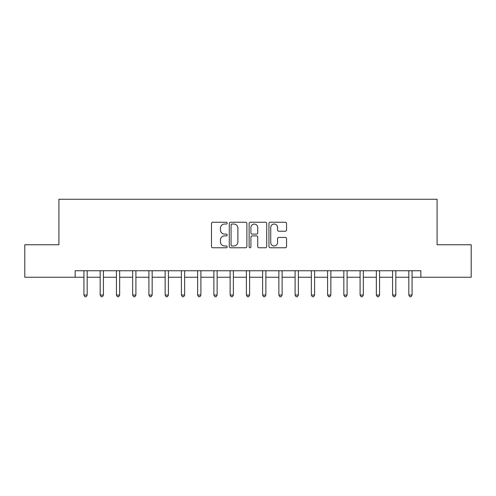<?xml version="1.0" encoding="UTF-8"?>
<svg xmlns="http://www.w3.org/2000/svg" width="496" height="496" viewBox="0 0 496 496"><rect width="100%" height="100%" fill="white"/><g stroke="black" fill="none" stroke-linecap="round" stroke-linejoin="round"><path stroke-width="0.74" d="M227.205 223.144A0.893 0.893 0 0 0 226.312 222.245L212.759 222.245A1.277 1.277 0 0 0 211.488 223.522L211.488 246.487A1.277 1.277 0 0 0 212.759 247.758L226.312 247.758A0.893 0.893 0 0 0 227.205 246.865A0.893 0.893 0 0 0 226.312 245.973L224.558 245.973A4.08 4.08 0 0 1 220.478 241.893L220.478 239.977A4.08 4.08 0 0 1 224.558 235.898L226.312 235.898A0.893 0.893 0 0 0 227.205 235.005A0.893 0.893 0 0 0 226.312 234.112L224.558 234.112A4.08 4.08 0 0 1 220.478 230.032L220.478 228.117A4.08 4.08 0 0 1 224.558 224.037L226.312 224.037A0.893 0.893 0 0 0 227.205 223.144M285.281 231.241A1.277 1.277 0 0 0 286.558 229.964L286.558 223.522A1.277 1.277 0 0 0 285.281 222.245L270.227 222.245A1.277 1.277 0 0 0 268.95 223.522L268.95 246.487A1.277 1.277 0 0 0 270.227 247.758L285.281 247.758A1.277 1.277 0 0 0 286.558 246.487L286.558 238.706A1.277 1.277 0 0 0 285.281 237.429L278.839 237.429A1.277 1.277 0 0 0 277.562 238.706L277.562 242.563A3.41 3.41 0 0 1 274.152 245.973A3.41 3.41 0 0 1 270.735 242.563L270.735 227.447A3.41 3.41 0 0 1 274.152 224.037A3.41 3.41 0 0 1 277.562 227.447L277.562 229.964A1.277 1.277 0 0 0 278.839 231.241L285.281 231.241M75.156 277.239L24.8 277.239L24.8 244.751L58.912 244.751L58.912 199.268L437.088 199.268L437.088 244.751L471.2 244.751L471.2 277.239L420.844 277.239L420.844 270.742L75.156 270.742L75.156 277.239L83.929 277.239M246.884 223.522A1.277 1.277 0 0 0 245.607 222.245L230.553 222.245A1.277 1.277 0 0 0 229.282 223.522L229.282 246.487A1.277 1.277 0 0 0 230.553 247.758L245.607 247.758A1.277 1.277 0 0 0 246.884 246.487L246.884 223.522M250.393 222.245L265.447 222.245A1.277 1.277 0 0 1 266.718 223.522L266.718 246.487A1.277 1.277 0 0 1 265.447 247.758L259.005 247.758A1.277 1.277 0 0 1 257.728 246.487L257.728 237.175A1.277 1.277 0 0 0 256.451 235.898L252.179 235.898A1.277 1.277 0 0 0 250.902 237.175L250.902 246.865A0.893 0.893 0 0 1 250.009 247.758A0.893 0.893 0 0 1 249.116 246.865L249.116 223.522A1.277 1.277 0 0 1 250.393 222.245M87.178 277.239L100.173 277.239M103.422 277.239L116.417 277.239M119.666 277.239L132.661 277.239M135.91 277.239L148.905 277.239M152.154 277.239L165.156 277.239M168.404 277.239L181.4 277.239M184.648 277.239L197.644 277.239M200.892 277.239L213.888 277.239M217.136 277.239L230.132 277.239M233.38 277.239L246.376 277.239M249.624 277.239L262.62 277.239M265.868 277.239L278.864 277.239M282.112 277.239L295.108 277.239M298.356 277.239L311.352 277.239M314.6 277.239L327.596 277.239M330.844 277.239L343.846 277.239M347.095 277.239L360.09 277.239M363.339 277.239L376.334 277.239M379.583 277.239L392.578 277.239M395.827 277.239L408.822 277.239M412.071 277.239L420.844 277.239M231.961 224.037A0.893 0.893 0 0 0 231.068 224.93L231.068 245.08A0.893 0.893 0 0 0 231.961 245.973L233.808 245.973A4.08 4.08 0 0 0 237.888 241.893L237.888 228.117A4.08 4.08 0 0 0 233.808 224.037L231.961 224.037M257.728 227.509A3.41 3.41 0 0 0 254.312 224.099A3.41 3.41 0 0 0 250.902 227.509L250.902 232.835A1.277 1.277 0 0 0 252.179 234.112L256.451 234.112A1.277 1.277 0 0 0 257.728 232.835L257.728 227.509M87.339 270.742L87.271 270.909A1.302 1.302 0 0 0 87.178 271.393L87.178 295.046L83.929 295.046L83.929 271.393A1.302 1.302 0 0 0 83.836 270.909L83.768 270.742M87.178 295.046L86.205 296.732L84.903 296.732L83.929 295.046M103.583 270.742L103.515 270.909A1.302 1.302 0 0 0 103.422 271.393L103.422 295.046L100.173 295.046L100.173 271.393A1.302 1.302 0 0 0 100.08 270.909L100.012 270.742M103.422 295.046L102.449 296.732L101.147 296.732L100.173 295.046M119.827 270.742L119.759 270.909A1.302 1.302 0 0 0 119.666 271.393L119.666 295.046L116.417 295.046L116.417 271.393A1.302 1.302 0 0 0 116.324 270.909L116.256 270.742M119.666 295.046L118.693 296.732L117.391 296.732L116.417 295.046M136.071 270.742L136.009 270.909A1.302 1.302 0 0 0 135.91 271.393L135.91 295.046L132.661 295.046L132.661 271.393A1.302 1.302 0 0 0 132.568 270.909L132.506 270.742M135.91 295.046L134.937 296.732L133.641 296.732L132.661 295.046M152.315 270.742L152.253 270.909A1.302 1.302 0 0 0 152.154 271.393L152.154 295.046L148.905 295.046L148.905 271.393A1.302 1.302 0 0 0 148.812 270.909L148.75 270.742M152.154 295.046L151.181 296.732L149.885 296.732L148.905 295.046M168.559 270.742L168.497 270.909A1.302 1.302 0 0 0 168.404 271.393L168.404 295.046L165.156 295.046L165.156 271.393A1.302 1.302 0 0 0 165.056 270.909L164.994 270.742M168.404 295.046L167.425 296.732L166.129 296.732L165.156 295.046M184.803 270.742L184.741 270.909A1.302 1.302 0 0 0 184.648 271.393L184.648 295.046L181.4 295.046L181.4 271.393A1.302 1.302 0 0 0 181.3 270.909L181.238 270.742M184.648 295.046L183.669 296.732L182.373 296.732L181.4 295.046M201.054 270.742L200.985 270.909A1.302 1.302 0 0 0 200.892 271.393L200.892 295.046L197.644 295.046L197.644 271.393A1.302 1.302 0 0 0 197.551 270.909L197.482 270.742M200.892 295.046L199.919 296.732L198.617 296.732L197.644 295.046M217.298 270.742L217.229 270.909A1.302 1.302 0 0 0 217.136 271.393L217.136 295.046L213.888 295.046L213.888 271.393A1.302 1.302 0 0 0 213.795 270.909L213.726 270.742M217.136 295.046L216.163 296.732L214.861 296.732L213.888 295.046M233.542 270.742L233.473 270.909A1.302 1.302 0 0 0 233.38 271.393L233.38 295.046L230.132 295.046L230.132 271.393A1.302 1.302 0 0 0 230.039 270.909L229.97 270.742M233.38 295.046L232.407 296.732L231.105 296.732L230.132 295.046M249.786 270.742L249.717 270.909A1.302 1.302 0 0 0 249.624 271.393L249.624 295.046L246.376 295.046L246.376 271.393A1.302 1.302 0 0 0 246.283 270.909L246.214 270.742M249.624 295.046L248.651 296.732L247.349 296.732L246.376 295.046M266.03 270.742L265.961 270.909A1.302 1.302 0 0 0 265.868 271.393L265.868 295.046L262.62 295.046L262.62 271.393A1.302 1.302 0 0 0 262.527 270.909L262.458 270.742M265.868 295.046L264.895 296.732L263.593 296.732L262.62 295.046M282.274 270.742L282.205 270.909A1.302 1.302 0 0 0 282.112 271.393L282.112 295.046L278.864 295.046L278.864 271.393A1.302 1.302 0 0 0 278.771 270.909L278.702 270.742M282.112 295.046L281.139 296.732L279.837 296.732L278.864 295.046M298.518 270.742L298.449 270.909A1.302 1.302 0 0 0 298.356 271.393L298.356 295.046L295.108 295.046L295.108 271.393A1.302 1.302 0 0 0 295.015 270.909L294.946 270.742M298.356 295.046L297.383 296.732L296.081 296.732L295.108 295.046M314.762 270.742L314.7 270.909A1.302 1.302 0 0 0 314.6 271.393L314.6 295.046L311.352 295.046L311.352 271.393A1.302 1.302 0 0 0 311.259 270.909L311.197 270.742M314.6 295.046L313.627 296.732L312.331 296.732L311.352 295.046M331.006 270.742L330.944 270.909A1.302 1.302 0 0 0 330.844 271.393L330.844 295.046L327.596 295.046L327.596 271.393A1.302 1.302 0 0 0 327.503 270.909L327.441 270.742M330.844 295.046L329.871 296.732L328.575 296.732L327.596 295.046M347.25 270.742L347.188 270.909A1.302 1.302 0 0 0 347.095 271.393L347.095 295.046L343.846 295.046L343.846 271.393A1.302 1.302 0 0 0 343.747 270.909L343.685 270.742M347.095 295.046L346.115 296.732L344.819 296.732L343.846 295.046M363.494 270.742L363.432 270.909A1.302 1.302 0 0 0 363.339 271.393L363.339 295.046L360.09 295.046L360.09 271.393A1.302 1.302 0 0 0 359.991 270.909L359.929 270.742M363.339 295.046L362.359 296.732L361.063 296.732L360.09 295.046M379.744 270.742L379.676 270.909A1.302 1.302 0 0 0 379.583 271.393L379.583 295.046L376.334 295.046L376.334 271.393A1.302 1.302 0 0 0 376.241 270.909L376.173 270.742M379.583 295.046L378.609 296.732L377.307 296.732L376.334 295.046M395.988 270.742L395.92 270.909A1.302 1.302 0 0 0 395.827 271.393L395.827 295.046L392.578 295.046L392.578 271.393A1.302 1.302 0 0 0 392.485 270.909L392.417 270.742M395.827 295.046L394.853 296.732L393.551 296.732L392.578 295.046M412.232 270.742L412.164 270.909A1.302 1.302 0 0 0 412.071 271.393L412.071 295.046L408.822 295.046L408.822 271.393A1.302 1.302 0 0 0 408.729 270.909L408.661 270.742M412.071 295.046L411.097 296.732L409.795 296.732L408.822 295.046"/></g></svg>
